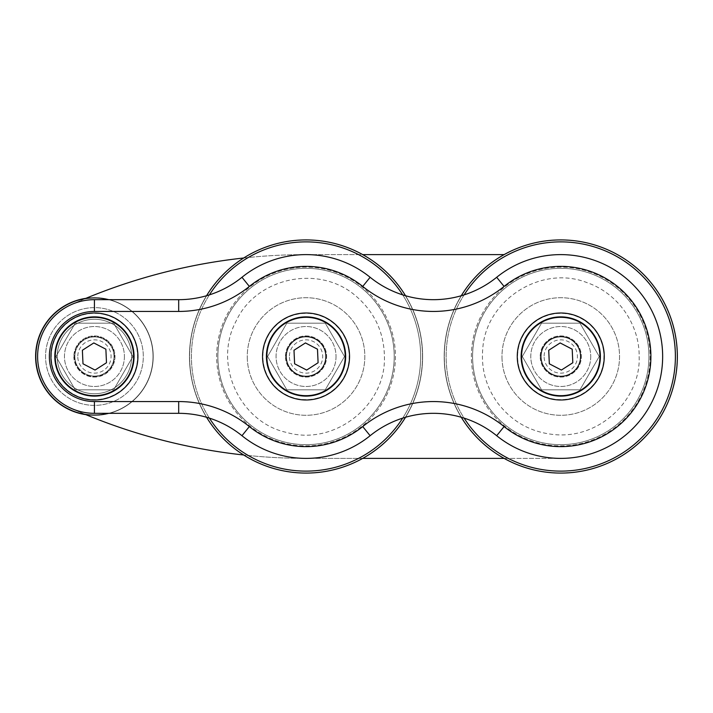<?xml version="1.0" encoding="UTF-8"?>
<svg xmlns="http://www.w3.org/2000/svg" width="713" height="713" viewBox="0 0 713 713"><rect width="100%" height="100%" fill="white"/><g stroke="black" fill="none" stroke-linecap="round" stroke-linejoin="round"><path stroke-width="0.53" stroke-dasharray="3.56 2.67" d="M394.218 356.5A88.171 88.171 0 0 1 261.956 432.862A88.171 88.171 0 0 1 261.956 280.138A88.171 88.171 0 0 1 394.218 356.5A88.171 88.171 0 0 0 306.046 268.329A88.171 88.171 0 0 0 217.875 356.5A88.171 88.171 0 0 0 306.046 444.671A88.171 88.171 0 0 0 394.218 356.5A88.171 88.171 0 0 0 261.956 280.138A88.171 88.171 0 0 0 261.956 432.862A88.171 88.171 0 0 0 394.218 356.5A88.171 88.171 0 0 1 306.046 444.671A88.171 88.171 0 0 1 217.875 356.5A88.171 88.171 0 0 1 306.046 268.329A88.171 88.171 0 0 1 394.218 356.5M286.056 356.5A19.982 19.982 0 0 0 309.344 376.214A19.982 19.982 0 0 0 324.941 349.994A19.982 19.982 0 0 0 286.056 356.5A19.982 19.982 0 0 1 316.037 339.192A19.982 19.982 0 0 1 316.037 373.808A19.982 19.982 0 0 1 286.056 356.5A19.982 19.982 0 0 1 316.037 339.192A19.982 19.982 0 0 1 316.037 373.808A19.982 19.982 0 0 1 286.056 356.5M325.618 355.618A19.59 19.59 0 0 1 297.027 373.897A19.59 19.59 0 0 1 295.494 339.994A19.59 19.59 0 0 1 325.618 355.618A19.59 19.59 0 0 1 306.929 376.072A19.59 19.59 0 0 1 286.474 357.382A19.59 19.59 0 0 1 305.155 336.928A19.59 19.59 0 0 1 325.618 355.618A19.59 19.59 0 0 0 295.494 339.994A19.59 19.59 0 0 0 297.027 373.897A19.59 19.59 0 0 0 325.618 355.618A19.59 19.59 0 0 0 304.014 337.008A19.59 19.59 0 0 0 286.706 359.673A19.59 19.59 0 0 1 312.971 338.167A19.59 19.59 0 0 1 318.461 371.66A19.59 19.59 0 0 1 286.706 359.673A19.59 19.59 0 0 0 308.078 375.992A19.59 19.59 0 0 0 325.618 355.618M94.544 376.482A19.982 19.982 0 0 0 111.683 346.411A19.982 19.982 0 0 0 77.066 346.598A19.982 19.982 0 0 0 94.544 376.482A19.982 19.982 0 0 0 111.683 346.411A19.982 19.982 0 0 0 77.066 346.598A19.982 19.982 0 0 0 94.544 376.482M114.009 355.618A19.59 19.59 0 0 1 85.408 373.897A19.59 19.59 0 0 1 83.876 339.994A19.59 19.59 0 0 1 114.009 355.618A19.59 19.59 0 0 1 95.319 376.072A19.59 19.59 0 0 1 74.856 357.382A19.59 19.59 0 0 1 93.546 336.928A19.59 19.59 0 0 1 114.009 355.618A19.59 19.59 0 0 0 83.876 339.994A19.59 19.59 0 0 0 85.408 373.897A19.59 19.59 0 0 0 114.009 355.618M131.664 356.5A37.228 37.228 0 0 0 75.819 324.263A37.228 37.228 0 0 0 75.819 388.737A37.228 37.228 0 0 0 131.664 356.5A37.228 37.228 0 0 1 75.819 388.737A37.228 37.228 0 0 1 75.819 324.263A37.228 37.228 0 0 1 131.664 356.5A37.228 37.228 0 0 1 75.819 388.737A37.228 37.228 0 0 1 75.819 324.263A37.228 37.228 0 0 1 131.664 356.5A37.228 37.228 0 0 0 75.819 324.263A37.228 37.228 0 0 0 75.819 388.737A37.228 37.228 0 0 0 131.664 356.5M108.697 413.326A58.582 58.582 0 0 0 149.846 337.472A58.582 58.582 0 0 1 83.207 414.003A58.582 58.582 0 0 1 50.249 318.025A58.582 58.582 0 0 1 149.846 337.472A58.582 58.582 0 0 0 50.249 318.025A58.582 58.582 0 0 0 83.207 414.003A58.582 58.582 0 0 0 149.846 337.472A58.582 58.582 0 0 0 108.697 299.674M129.641 344.406A37.228 37.228 0 0 1 87.298 393.041A37.228 37.228 0 0 1 66.354 332.053A37.228 37.228 0 0 1 129.641 344.406A37.228 37.228 0 0 1 87.298 393.041A37.228 37.228 0 0 1 66.354 332.053A37.228 37.228 0 0 1 129.641 344.406A37.228 37.228 0 0 1 87.298 393.041A37.228 37.228 0 0 1 66.354 332.053A37.228 37.228 0 0 1 129.641 344.406M149.846 337.472A58.582 58.582 0 0 0 50.249 318.025A58.582 58.582 0 0 0 83.207 414.003A58.582 58.582 0 0 0 149.846 337.472M648.937 356.5A88.171 88.171 0 0 1 516.684 432.862A88.171 88.171 0 0 1 516.684 280.138A88.171 88.171 0 0 1 648.937 356.5A88.171 88.171 0 0 0 560.766 268.329A88.171 88.171 0 0 0 472.594 356.5A88.171 88.171 0 0 0 560.766 444.671A88.171 88.171 0 0 0 648.937 356.5A88.171 88.171 0 0 0 516.684 280.138A88.171 88.171 0 0 0 516.684 432.862A88.171 88.171 0 0 0 648.937 356.5A88.171 88.171 0 0 1 560.766 444.671A88.171 88.171 0 0 1 472.594 356.5A88.171 88.171 0 0 1 560.766 268.329A88.171 88.171 0 0 1 648.937 356.5M551.238 338.933A19.982 19.982 0 0 0 550.32 373.541A19.982 19.982 0 0 0 580.747 357.035A19.982 19.982 0 0 0 551.238 338.933A19.982 19.982 0 0 0 550.32 373.541A19.982 19.982 0 0 0 580.747 357.035A19.982 19.982 0 0 0 551.238 338.933A19.982 19.982 0 0 1 579.669 349.994A19.982 19.982 0 0 1 564.063 376.214A19.982 19.982 0 0 1 540.784 356.5A19.982 19.982 0 0 0 570.756 373.808A19.982 19.982 0 0 0 570.756 339.192A19.982 19.982 0 0 0 540.784 356.5A19.982 19.982 0 0 1 551.238 338.933M580.337 355.618A19.59 19.59 0 0 1 551.746 373.897A19.59 19.59 0 0 1 550.213 339.994A19.59 19.59 0 0 1 580.337 355.618A19.59 19.59 0 0 1 561.657 376.072A19.59 19.59 0 0 1 541.194 357.382A19.59 19.59 0 0 1 559.883 336.928A19.59 19.59 0 0 1 580.337 355.618A19.59 19.59 0 0 0 550.213 339.994A19.59 19.59 0 0 0 551.746 373.897A19.59 19.59 0 0 0 580.337 355.618A19.59 19.59 0 0 0 558.734 337.008A19.59 19.59 0 0 0 541.434 359.673A19.59 19.59 0 0 0 573.181 371.66A19.59 19.59 0 0 0 567.691 338.167A19.59 19.59 0 0 0 541.434 359.673A19.59 19.59 0 0 0 562.798 375.992A19.59 19.59 0 0 0 580.337 355.618M336.028 356.5A29.982 29.982 0 0 1 291.056 382.462A29.982 29.982 0 0 1 291.056 330.538A29.982 29.982 0 0 1 336.028 356.5A29.982 29.982 0 0 0 291.056 330.538A29.982 29.982 0 0 0 291.056 382.462A29.982 29.982 0 0 0 336.028 356.5M285.494 357.418A20.57 20.57 0 0 0 317.116 373.844A20.57 20.57 0 0 0 315.529 338.238A20.57 20.57 0 0 0 285.494 357.418A20.57 20.57 0 0 1 315.529 338.238A20.57 20.57 0 0 1 317.116 373.844A20.57 20.57 0 0 1 285.494 357.418M325.28 323.194L286.813 323.194L267.58 356.5L286.813 389.806L325.28 389.806L344.513 356.5L325.28 323.194L344.513 356.5L325.28 389.806L286.813 389.806L267.58 356.5L286.813 323.194L325.28 323.194M247.322 359.12A58.778 58.778 0 0 1 333.14 304.335A58.778 58.778 0 0 1 337.677 406.045A58.778 58.778 0 0 1 247.322 359.12A58.778 58.778 0 0 1 333.14 304.335A58.778 58.778 0 0 1 337.677 406.045A58.778 58.778 0 0 1 247.322 359.12M348.621 349.522A43.145 43.145 0 0 1 313.025 399.075A43.145 43.145 0 0 1 263.471 363.478A43.145 43.145 0 0 1 299.068 313.925A43.145 43.145 0 0 1 348.621 349.522M267.375 362.837A39.188 39.188 0 0 1 322.713 321.028A39.188 39.188 0 0 1 329.664 387.765A39.188 39.188 0 0 1 267.375 362.837M286.474 357.382A19.59 19.59 0 0 1 315.066 339.103A19.59 19.59 0 0 1 316.599 373.006A19.59 19.59 0 0 1 286.474 357.382M289.407 357.258A16.657 16.657 0 0 0 315.021 370.528A16.657 16.657 0 0 0 313.711 341.714A16.657 16.657 0 0 0 289.407 357.258M317.481 349.192L305.431 342.935L293.997 350.252L294.612 363.808L306.661 370.065L318.096 362.748L317.481 349.192M590.747 356.5A29.982 29.982 0 0 1 545.775 382.462A29.982 29.982 0 0 1 545.775 330.538A29.982 29.982 0 0 1 590.747 356.5A29.982 29.982 0 0 0 545.775 330.538A29.982 29.982 0 0 0 545.775 382.462A29.982 29.982 0 0 0 590.747 356.5M540.213 357.418A20.57 20.57 0 0 0 571.835 373.844A20.57 20.57 0 0 0 570.248 338.238A20.57 20.57 0 0 0 540.213 357.418A20.57 20.57 0 0 1 570.248 338.238A20.57 20.57 0 0 1 571.835 373.844A20.57 20.57 0 0 1 540.213 357.418M579.999 323.194L541.532 323.194L522.308 356.5L541.532 389.806L579.999 389.806L599.232 356.5L579.999 323.194L599.232 356.5L579.999 389.806L541.532 389.806L522.308 356.5L541.532 323.194L579.999 323.194M124.41 356.5A29.982 29.982 0 0 1 79.446 382.462A29.982 29.982 0 0 1 79.446 330.538A29.982 29.982 0 0 1 124.41 356.5A29.982 29.982 0 0 0 79.446 330.538A29.982 29.982 0 0 0 79.446 382.462A29.982 29.982 0 0 0 124.41 356.5M73.858 356.5A20.57 20.57 0 0 0 104.722 374.316A20.57 20.57 0 0 0 104.722 338.684A20.57 20.57 0 0 0 73.858 356.5A20.57 20.57 0 0 1 104.722 338.684A20.57 20.57 0 0 1 104.722 374.316A20.57 20.57 0 0 1 73.858 356.5M113.661 323.194L75.204 323.194L55.97 356.5L75.204 389.806L113.661 389.806L132.894 356.5L113.661 323.194L132.894 356.5L113.661 389.806L75.204 389.806L55.97 356.5L75.204 323.194L113.661 323.194M541.194 357.382A19.59 19.59 0 0 1 569.785 339.103A19.59 19.59 0 0 1 571.318 373.006A19.59 19.59 0 0 1 541.194 357.382M544.126 357.258A16.657 16.657 0 0 0 569.74 370.528A16.657 16.657 0 0 0 568.43 341.714A16.657 16.657 0 0 0 544.126 357.258M572.2 349.192L560.151 342.935L548.716 350.252L549.331 363.808L561.381 370.065L572.815 362.748L572.2 349.192M521.622 358.274A39.188 39.188 0 0 1 577.432 321.028A39.188 39.188 0 0 1 584.393 387.765A39.188 39.188 0 0 1 521.622 358.274M74.856 357.382A19.59 19.59 0 0 1 103.447 339.103A19.59 19.59 0 0 1 104.989 373.006A19.59 19.59 0 0 1 74.856 357.382M77.797 357.258A16.657 16.657 0 0 0 103.403 370.528A16.657 16.657 0 0 0 102.102 341.714A16.657 16.657 0 0 0 77.797 357.258M105.872 349.192L93.813 342.935L82.378 350.252L82.993 363.808L95.043 370.065L106.487 362.748L105.872 349.192M55.284 358.274A39.188 39.188 0 0 1 96.193 317.347A39.188 39.188 0 0 1 133.26 361.776A39.188 39.188 0 0 1 55.284 358.274M603.341 349.522A43.145 43.145 0 0 1 567.744 399.075A43.145 43.145 0 0 1 518.191 363.478A43.145 43.145 0 0 1 553.787 313.925A43.145 43.145 0 0 1 603.341 349.522M104.062 314.442A43.145 43.145 0 0 1 136.486 366.134A43.145 43.145 0 0 1 84.794 398.558A43.145 43.145 0 0 1 52.379 346.866A43.145 43.145 0 0 1 104.062 314.442M496.685 277.286A101.888 101.888 0 0 1 635.292 287.027A101.888 101.888 0 0 1 635.292 425.973A101.888 101.888 0 0 1 496.685 435.714A100.613 100.613 0 0 0 370.127 435.714A101.888 101.888 0 0 1 241.965 435.714A100.613 100.613 0 0 0 178.687 413.326L94.428 413.326A56.826 56.826 0 0 1 37.611 356.5A56.826 56.826 0 0 1 94.428 299.674L178.687 299.674A100.613 100.613 0 0 0 241.965 277.286A101.888 101.888 0 0 1 370.127 277.286A100.613 100.613 0 0 0 496.685 277.286M296.519 338.933A19.982 19.982 0 0 0 295.592 373.541A19.982 19.982 0 0 0 326.028 357.035A19.982 19.982 0 0 0 296.519 338.933M504.109 254.612L306.046 254.612A576.184 576.184 0 0 0 71.282 304.611A56.826 56.826 0 0 0 71.282 408.389A576.184 576.184 0 0 0 306.046 458.388L560.766 458.388A101.888 101.888 0 0 0 662.653 356.5A101.888 101.888 0 0 0 560.766 254.612A101.888 101.888 0 0 1 662.653 356.5A101.888 101.888 0 0 1 560.766 458.388L504.109 458.388M243.686 257.999A576.184 576.184 0 0 1 306.046 254.612L362.703 254.612M85.079 414.333A576.184 576.184 0 0 1 71.282 408.389A56.826 56.826 0 0 1 71.282 304.611A576.184 576.184 0 0 1 85.079 298.667M362.703 458.388L306.046 458.388A576.184 576.184 0 0 1 243.686 455.001M35.65 356.5A58.778 58.778 0 0 0 123.821 407.408A58.778 58.778 0 0 0 123.821 305.592A58.778 58.778 0 0 0 35.65 356.5M85.845 414.654A58.778 58.778 0 0 0 153.215 356.5A58.778 58.778 0 0 0 85.845 298.346M502.041 359.12A58.778 58.778 0 0 1 587.86 304.335A58.778 58.778 0 0 1 592.396 406.045A58.778 58.778 0 0 1 502.041 359.12A58.778 58.778 0 0 1 587.86 304.335A58.778 58.778 0 0 1 592.396 406.045A58.778 58.778 0 0 1 502.041 359.12M677.35 356.5A116.584 116.584 0 0 0 502.478 255.539A116.584 116.584 0 0 0 502.478 457.461A116.584 116.584 0 0 0 677.35 356.5A116.584 116.584 0 0 0 502.478 255.539A116.584 116.584 0 0 0 502.478 457.461A116.584 116.584 0 0 0 677.35 356.5A116.584 116.584 0 0 0 502.478 255.539A116.584 116.584 0 0 0 502.478 457.461A116.584 116.584 0 0 0 677.35 356.5A116.584 116.584 0 0 0 502.478 255.539A116.584 116.584 0 0 0 502.478 457.461A116.584 116.584 0 0 0 677.35 356.5M461.266 295.743A116.584 116.584 0 0 0 461.266 417.257A116.584 116.584 0 0 1 461.266 295.743M422.631 356.5A116.584 116.584 0 0 0 247.75 255.539A116.584 116.584 0 0 0 247.75 457.461A116.584 116.584 0 0 0 422.631 356.5A116.584 116.584 0 0 0 247.75 255.539A116.584 116.584 0 0 0 247.75 457.461A116.584 116.584 0 0 0 422.631 356.5A116.584 116.584 0 0 0 247.75 255.539A116.584 116.584 0 0 0 247.75 457.461A116.584 116.584 0 0 0 405.545 295.743A116.584 116.584 0 0 1 422.631 356.5A116.584 116.584 0 0 0 247.75 255.539A116.584 116.584 0 0 0 247.75 457.461A116.584 116.584 0 0 0 422.631 356.5A116.584 116.584 0 0 1 405.545 417.257A116.584 116.584 0 0 0 422.631 356.5M206.547 295.743A116.584 116.584 0 0 0 206.547 417.257A116.584 116.584 0 0 1 206.547 295.743M140.657 340.627A48.876 48.876 0 0 1 85.061 404.476A48.876 48.876 0 0 1 57.575 324.406A48.876 48.876 0 0 1 140.657 340.627A48.876 48.876 0 0 1 85.061 404.476A48.876 48.876 0 0 1 57.575 324.406A48.876 48.876 0 0 1 140.657 340.627M675.389 356.5A114.624 114.624 0 0 0 503.458 257.233A114.624 114.624 0 0 0 503.458 455.767A114.624 114.624 0 0 0 675.389 356.5M677.207 356.5A116.442 116.442 0 0 0 560.766 240.058A116.442 116.442 0 0 0 444.324 356.5A116.442 116.442 0 0 0 560.766 472.942A116.442 116.442 0 0 0 677.207 356.5A116.442 116.442 0 0 0 560.766 240.058A116.442 116.442 0 0 0 444.324 356.5A116.442 116.442 0 0 0 560.766 472.942A116.442 116.442 0 0 0 677.207 356.5M560.766 267.108A89.392 89.392 0 0 0 471.373 356.5A89.392 89.392 0 0 0 560.766 445.892A89.392 89.392 0 0 0 650.158 356.5A89.392 89.392 0 0 0 560.766 267.108A89.392 89.392 0 0 0 471.373 356.5A89.392 89.392 0 0 0 560.766 445.892A89.392 89.392 0 0 0 650.158 356.5A89.392 89.392 0 0 0 560.766 267.108M464.118 294.879A114.624 114.624 0 0 0 464.118 418.121M402.693 418.121A114.624 114.624 0 0 0 248.73 257.233A114.624 114.624 0 0 0 248.73 455.767A114.624 114.624 0 0 0 402.693 294.879M422.488 356.5A116.442 116.442 0 0 0 306.046 240.058A116.442 116.442 0 0 0 189.605 356.5A116.442 116.442 0 0 0 306.046 472.942A116.442 116.442 0 0 0 422.488 356.5A116.442 116.442 0 0 0 306.046 240.058A116.442 116.442 0 0 0 189.605 356.5A116.442 116.442 0 0 0 306.046 472.942A116.442 116.442 0 0 0 422.488 356.5M306.046 267.108A89.392 89.392 0 0 0 216.654 356.5A89.392 89.392 0 0 0 306.046 445.892A89.392 89.392 0 0 0 395.439 356.5A89.392 89.392 0 0 0 306.046 267.108A89.392 89.392 0 0 0 216.654 356.5A89.392 89.392 0 0 0 306.046 445.892A89.392 89.392 0 0 0 395.439 356.5A89.392 89.392 0 0 0 306.046 267.108M209.399 294.879A114.624 114.624 0 0 0 209.399 418.121M639.142 356.5C640.978 397.257 602.325 438.219 555.846 434.725C531.568 432.702 512.077 421.98 497.362 402.569C485.99 386.535 481.115 368.719 482.737 349.12C485.624 299.87 541.524 264.398 587.316 282.758C617.823 293.266 639.588 324.237 639.142 356.5M384.423 356.5C386.179 405.804 333.871 446.383 286.555 432.417C240.655 422.729 212.447 364.735 236.217 320.921C255.673 278.239 318.426 263.355 356.001 296.109C374.459 312.018 383.924 332.142 384.423 356.5"/><path stroke-width="1.07" d="M108.697 299.674A58.582 58.582 0 0 0 35.846 356.5A58.582 58.582 0 0 0 108.697 413.326M263.124 363.541A43.502 43.502 0 0 0 333.604 390.154A43.502 43.502 0 0 0 321.411 315.806A43.502 43.502 0 0 0 263.124 363.541M266.947 362.908A39.616 39.616 0 0 0 331.144 387.15A39.616 39.616 0 0 0 320.039 319.433A39.616 39.616 0 0 0 266.947 362.908M305.431 342.935L317.481 349.192L318.096 362.748L306.661 370.065L294.612 363.808L293.997 350.252L305.431 342.935M266.894 358.274A39.188 39.188 0 0 1 324.085 321.715A39.188 39.188 0 0 1 327.151 389.512A39.188 39.188 0 0 1 266.894 358.274M560.151 342.935L572.2 349.192L572.815 362.748L561.381 370.065L549.331 363.808L548.716 350.252L560.151 342.935M521.622 358.274A39.188 39.188 0 0 1 578.804 321.715A39.188 39.188 0 0 1 581.879 389.512A39.188 39.188 0 0 1 521.622 358.274M521.666 362.908A39.616 39.616 0 0 0 585.863 387.15A39.616 39.616 0 0 0 574.767 319.433A39.616 39.616 0 0 0 521.666 362.908M93.813 342.935L105.872 349.192L106.487 362.748L95.043 370.065L82.993 363.808L82.378 350.252L93.813 342.935M55.284 358.274A39.188 39.188 0 0 1 112.467 321.715A39.188 39.188 0 0 1 115.542 389.512A39.188 39.188 0 0 1 55.284 358.274M85.587 395.118A39.616 39.616 0 0 0 132.297 344.851A39.616 39.616 0 0 0 65.409 329.531A39.616 39.616 0 0 0 85.587 395.118M517.843 363.541A43.502 43.502 0 0 0 588.323 390.154A43.502 43.502 0 0 0 576.131 315.806A43.502 43.502 0 0 0 517.843 363.541M84.722 398.897A43.502 43.502 0 0 0 136.005 343.711A43.502 43.502 0 0 0 62.566 326.893A43.502 43.502 0 0 0 84.722 398.897M370.127 277.286A101.888 101.888 0 0 0 241.965 277.286A100.613 100.613 0 0 1 178.687 299.674L94.428 299.674A56.826 56.826 0 0 0 37.611 356.5A56.826 56.826 0 0 0 94.428 413.326L178.687 413.326A100.613 100.613 0 0 1 241.965 435.714A101.888 101.888 0 0 0 370.127 435.714A100.613 100.613 0 0 1 496.685 435.714A101.888 101.888 0 0 0 635.292 425.973A101.888 101.888 0 0 0 635.292 287.027A101.888 101.888 0 0 0 496.685 277.286A100.613 100.613 0 0 1 370.127 277.286L362.73 286.43A112.369 112.369 0 0 0 504.082 286.43A90.132 90.132 0 0 1 626.691 295.039A90.132 90.132 0 0 1 626.691 417.961A90.132 90.132 0 0 1 504.082 426.57A112.369 112.369 0 0 0 362.73 426.57A90.132 90.132 0 0 1 249.354 426.57A112.369 112.369 0 0 0 178.687 401.562L94.428 401.562A45.062 45.062 0 0 1 49.366 356.5A45.062 45.062 0 0 1 94.428 311.438L178.687 311.438A112.369 112.369 0 0 0 249.354 286.43A90.132 90.132 0 0 1 362.73 286.43M362.703 254.612L504.109 254.612M85.079 298.667A576.184 576.184 0 0 1 243.686 257.999M243.686 455.001A576.184 576.184 0 0 1 85.079 414.333M504.109 458.388L362.703 458.388M85.845 298.346A58.778 58.778 0 0 0 85.845 414.654M677.35 356.5A116.584 116.584 0 0 0 461.266 295.743A116.584 116.584 0 0 1 677.35 356.5A116.584 116.584 0 0 1 461.266 417.257A116.584 116.584 0 0 0 677.35 356.5M405.545 295.743A116.584 116.584 0 0 0 206.547 295.743A116.584 116.584 0 0 1 405.545 295.743M206.547 417.257A116.584 116.584 0 0 0 405.545 417.257A116.584 116.584 0 0 1 206.547 417.257M241.965 277.286L249.354 286.43M178.687 299.674L178.687 311.438M94.428 299.674L94.428 311.438M94.428 413.326L94.428 401.562M178.687 413.326L178.687 401.562M241.965 435.714L249.354 426.57M370.127 435.714L362.73 426.57M496.685 435.714L504.082 426.57M496.685 277.286L504.082 286.43M464.118 418.121A114.624 114.624 0 0 0 675.389 356.5A114.624 114.624 0 0 0 464.118 294.879M402.693 294.879A114.624 114.624 0 0 0 209.399 294.879M209.399 418.121A114.624 114.624 0 0 0 402.693 418.121"/></g></svg>
